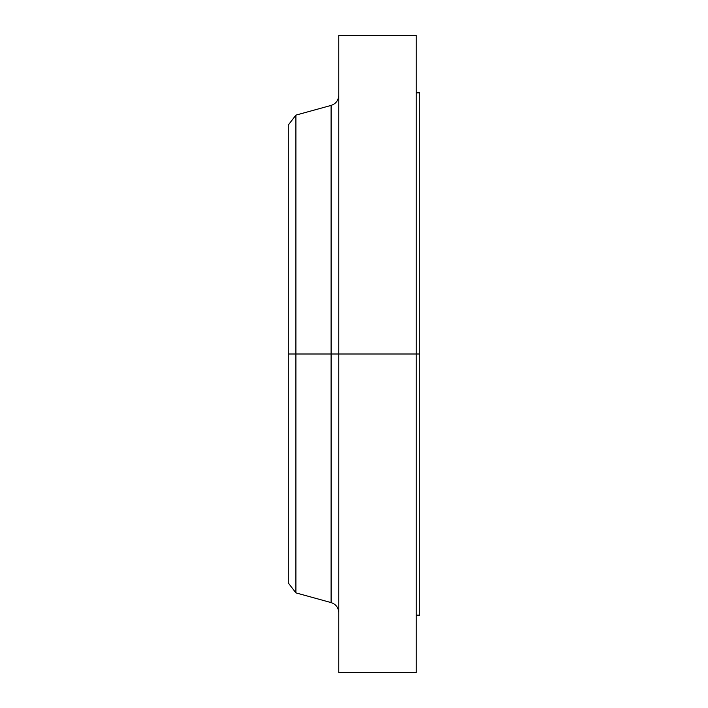 <?xml version="1.0" encoding="UTF-8"?>
<svg xmlns="http://www.w3.org/2000/svg" width="708" height="708" viewBox="0 0 708 708"><rect width="100%" height="100%" fill="white"/><g stroke="black" fill="none" stroke-linecap="round" stroke-linejoin="round"><path stroke-width="1.06" d="M416.242 35.4L416.242 354L416.242 35.4L338.769 35.4L338.769 354L416.242 354L416.242 672.6L416.242 354L419.72 354L419.72 615.146L419.72 354L331.096 354L331.096 105.412L331.096 354L288.28 354L288.28 582.941L288.28 354L295.9 354L295.9 592.879L295.9 354L331.096 354L331.096 105.412C335.911 103.775 338.459 100.412 338.769 95.341M288.28 582.941L295.9 592.879L331.096 602.588L331.096 354L331.096 602.588L331.096 354L338.769 354L338.769 672.6L338.769 35.4M331.096 105.412L295.9 115.121L295.9 354L295.9 115.121L288.28 125.059L288.28 354L288.28 125.059M419.72 92.854L419.72 354L419.72 92.854L416.242 92.854M419.72 615.146L416.242 615.146M416.242 672.6L338.769 672.6M331.096 602.588C335.911 604.225 338.459 607.588 338.769 612.659"/></g></svg>
